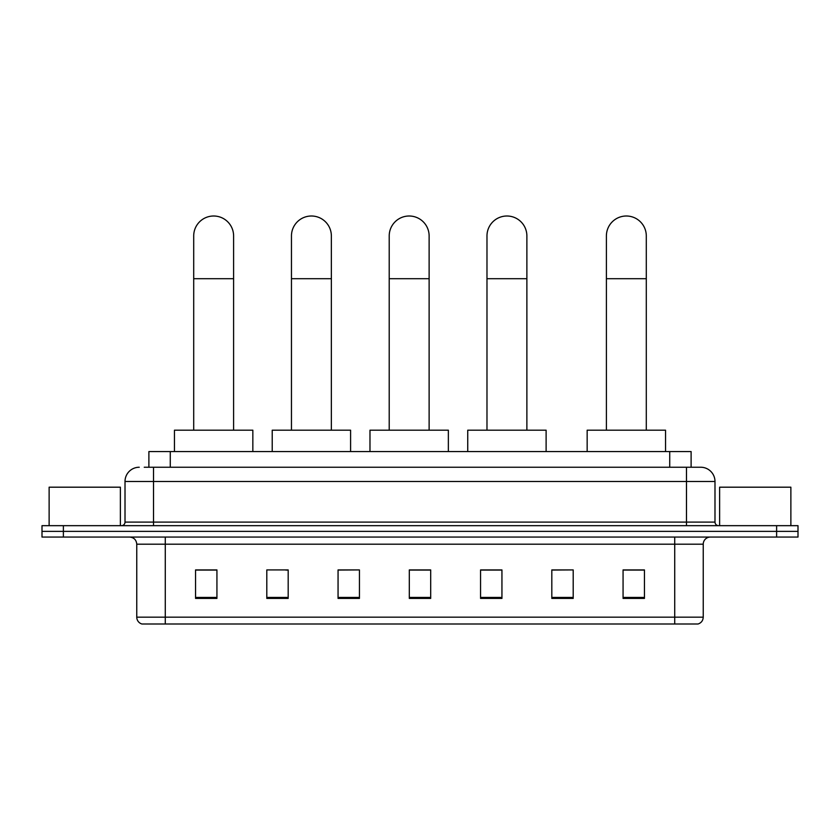 <?xml version="1.0" encoding="UTF-8"?>
<svg xmlns="http://www.w3.org/2000/svg" width="840" height="840" viewBox="0 0 840 840"><rect width="100%" height="100%" fill="white"/><g stroke="black" fill="none" stroke-linecap="round" stroke-linejoin="round"><path stroke-width="1.26" d="M148.89 467.24L148.89 451.563L691.11 451.563L691.11 467.24M144.575 467.24L700.739 467.24A14.249 14.249 0 0 1 714.987 481.488L714.987 522.102C715.176 524.255 716.373 525.441 718.557 525.672M144.249 467.24L153.51 467.24L153.51 481.488L125.013 481.488L125.013 522.102A3.56 3.56 0 0 1 121.443 525.672M139.262 467.24A14.249 14.249 0 0 0 125.013 481.488M63.378 525.672L42 525.672L42 531.374L63.378 531.374L42 531.374L42 537.065L63.378 537.065L63.378 531.374L776.622 531.374L63.378 531.374L63.378 525.672L776.622 525.672L776.622 531.374L798 531.374L776.622 531.374L776.622 537.065L63.378 537.065M776.622 537.065L798 537.065L798 525.672L776.622 525.672M714.987 481.488L686.49 481.488L686.49 467.24L700.739 467.24M703.238 617.159C703.038 620.571 701.327 622.85 698.103 623.994L674.73 623.994L674.73 617.159L703.238 617.159L703.238 544.194A7.13 7.13 0 0 1 710.356 537.065M674.73 623.994L141.897 623.994A7.13 7.13 0 0 1 136.763 617.159L136.763 544.194C136.343 539.868 133.97 537.495 129.644 537.065M644.448 598.416L644.448 569.919L623.07 569.919L623.07 598.416L644.448 598.416M573.195 598.416L573.195 569.919L551.817 569.919L551.817 598.416L573.195 598.416M501.942 598.416L501.942 569.919L480.564 569.919L480.564 598.416L501.942 598.416M216.93 598.416L216.93 569.919L195.552 569.919L195.552 598.416L216.93 598.416M288.183 598.416L288.183 569.919L266.805 569.919L266.805 598.416L288.183 598.416M359.436 598.416L359.436 569.919L338.058 569.919L338.058 598.416L359.436 598.416M430.689 598.416L430.689 569.919L409.311 569.919L409.311 598.416L430.689 598.416M573.195 569.919L551.817 570.066L573.195 569.919M359.436 569.919L338.058 570.066L359.436 569.919M285.757 570.066L288.183 570.066M481.278 570.066L501.942 570.066M430.689 570.066L409.311 570.066M216.93 570.066L195.552 570.066M644.448 570.066L623.07 570.066M120.383 525.672L120.383 487.19L49.13 487.19L49.13 525.672M193.704 430.185L193.704 235.956A19.95 19.95 0 0 1 213.654 216.006A19.95 19.95 0 0 1 233.604 235.956A19.95 19.95 0 0 0 213.654 216.006M233.604 430.185L233.604 235.956M252.84 451.563L252.84 430.185L174.458 430.185L174.458 451.563M291.459 430.185L291.459 235.956A19.95 19.95 0 0 1 311.409 216.006A19.95 19.95 0 0 1 331.359 235.956A19.95 19.95 0 0 0 311.409 216.006M331.359 430.185L331.359 235.956M350.595 451.563L350.595 430.185L272.223 430.185L272.223 451.563M389.214 430.185L389.214 235.956A19.95 19.95 0 0 1 409.175 216.006A19.95 19.95 0 0 1 429.125 235.956A19.95 19.95 0 0 0 409.175 216.006M429.125 430.185L429.125 235.956M448.361 451.563L448.361 430.185L369.978 430.185L369.978 451.563M486.98 430.185L486.98 235.956A19.95 19.95 0 0 1 506.93 216.006A19.95 19.95 0 0 1 526.88 235.956A19.95 19.95 0 0 0 506.93 216.006M526.88 430.185L526.88 235.956M546.115 451.563L546.115 430.185L467.744 430.185L467.744 451.563M606.396 430.185L606.396 235.956A19.95 19.95 0 0 1 626.346 216.006A19.95 19.95 0 0 1 646.296 235.956A19.95 19.95 0 0 0 626.346 216.006M646.296 430.185L646.296 235.956M665.543 451.563L665.543 430.185L587.16 430.185L587.16 451.563M790.871 525.672L790.871 487.19L719.618 487.19L719.618 525.672M170.268 467.24L170.268 451.563M669.732 467.24L669.732 451.563M153.51 525.672L153.51 522.102L714.987 522.102M125.013 522.102L153.51 522.102L153.51 481.488L686.49 481.488L686.49 525.672M674.73 537.065L674.73 544.194L136.763 544.194M703.238 544.194L674.73 544.194L674.73 617.159L165.27 617.159L165.27 623.994M136.763 617.159L165.27 617.159L165.27 537.065M430.689 597.429L409.311 597.429M359.436 597.429L338.058 597.429M288.183 597.429L266.805 597.429M216.93 597.429L195.552 597.429M501.942 597.429L480.564 597.429M573.195 597.429L551.817 597.429M644.448 597.429L623.07 597.429M193.704 278.702L233.604 278.702M291.459 278.702L331.359 278.702M389.214 278.702L429.125 278.702M486.98 278.702L526.88 278.702M606.396 278.702L646.296 278.702"/></g></svg>

